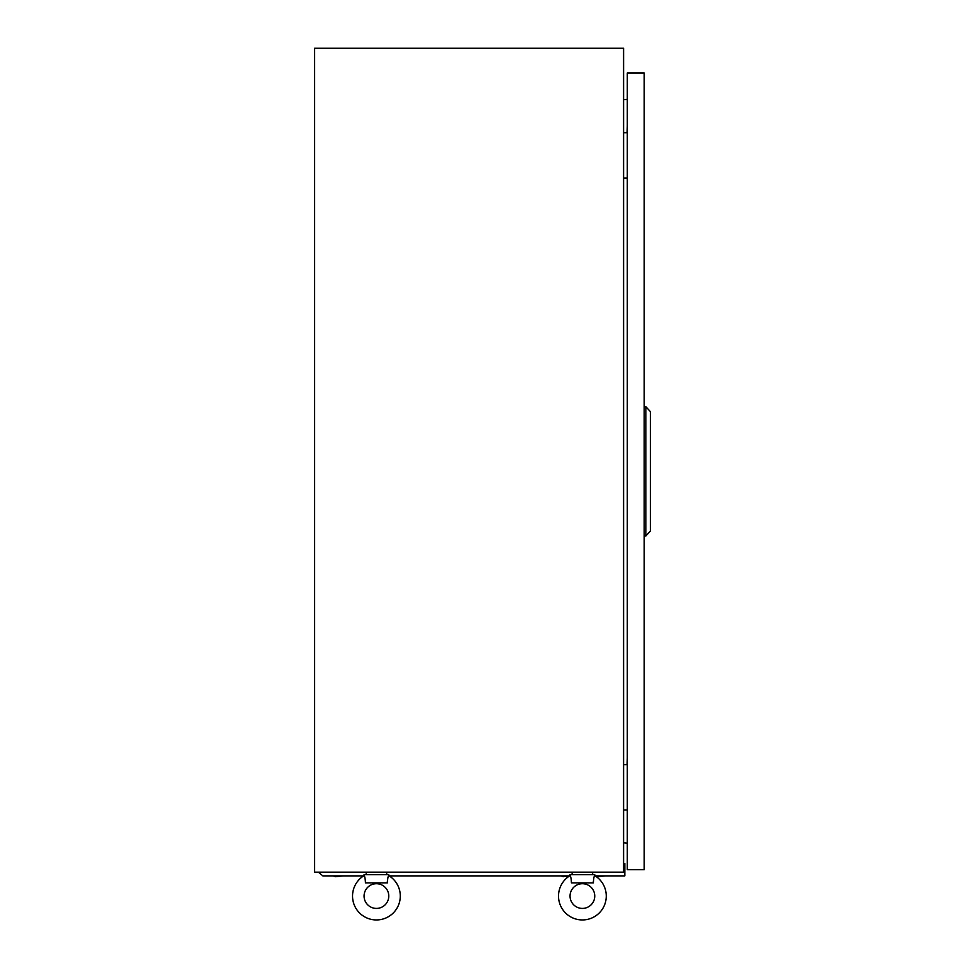 <?xml version="1.0" encoding="UTF-8"?>
<svg xmlns="http://www.w3.org/2000/svg" width="965" height="965" viewBox="0 0 965 965"><rect width="100%" height="100%" fill="white"/><g stroke="black" fill="none" stroke-linecap="round" stroke-linejoin="round"><path stroke-width="1.45" d="M623.595 48.25L314.626 48.25L314.626 872.167L623.595 872.167L623.595 48.25M627.298 99.383L623.595 99.709M627.298 843.169L623.595 842.843M594.754 875.629L594.754 874.64L570.038 874.64L570.038 875.629C570.749 876.124 571.208 878.536 571.425 882.879L593.379 882.879L593.33 881.552L593.379 882.879C593.584 878.56 594.054 876.148 594.754 875.629A23.884 23.884 0 0 1 582.402 919.947A23.884 23.884 0 0 1 570.038 875.629L570.315 876.184M594.754 896.063A12.352 12.352 0 0 1 582.402 908.415A12.352 12.352 0 0 1 570.05 896.063A12.352 12.352 0 0 1 582.402 883.711A12.352 12.352 0 0 1 594.754 896.063A12.352 12.352 0 0 1 582.402 908.415A12.352 12.352 0 0 1 570.05 896.063M388.774 875.629L388.774 874.64L364.058 874.64L364.058 875.629C364.77 876.124 365.228 878.536 365.445 882.879L387.399 882.879L387.351 881.552L387.399 882.879C387.604 878.56 388.063 876.148 388.774 875.629A23.884 23.884 0 0 1 376.422 919.947A23.884 23.884 0 0 1 364.058 875.629L364.336 876.184M388.774 896.063A12.352 12.352 0 0 1 376.422 908.415A12.352 12.352 0 0 1 364.07 896.063A12.352 12.352 0 0 1 376.422 883.711A12.352 12.352 0 0 1 388.774 896.063A12.352 12.352 0 0 1 376.422 908.415A12.352 12.352 0 0 1 364.07 896.063M627.057 132.7L627.298 126.113M623.595 132.7L627.298 132.7M627.298 178.018L623.595 178.018M627.057 764.654L627.298 758.056M623.595 764.654L627.298 764.654M627.298 809.961L623.595 809.961M627.298 72.966L627.298 869.694L644.198 869.694L644.198 72.966L627.298 72.966M645.838 536.009L645.838 406.651L650.374 411.597L650.374 531.064L645.838 536.009L644.198 536.009M645.838 406.651L644.198 406.651M623.595 863.518L624.837 863.518L624.837 875.882L595.164 875.882M569.627 875.882L389.185 875.882M363.648 875.882L322.829 875.882L318.703 872.42L366.531 872.42M624.837 871.516L623.595 871.516M386.302 872.42L572.51 872.42M592.293 872.42L624.837 872.42M563.283 876.702L560.979 875.882L568.409 876.702M333.166 875.882L335.47 876.702L343.045 875.882M595.586 875.882L597.89 876.702L605.465 875.882M386.989 874.64L386.302 872.167M365.856 874.64L366.531 872.167M592.968 874.64L592.293 872.167M571.835 874.64L572.51 872.167"/></g></svg>
